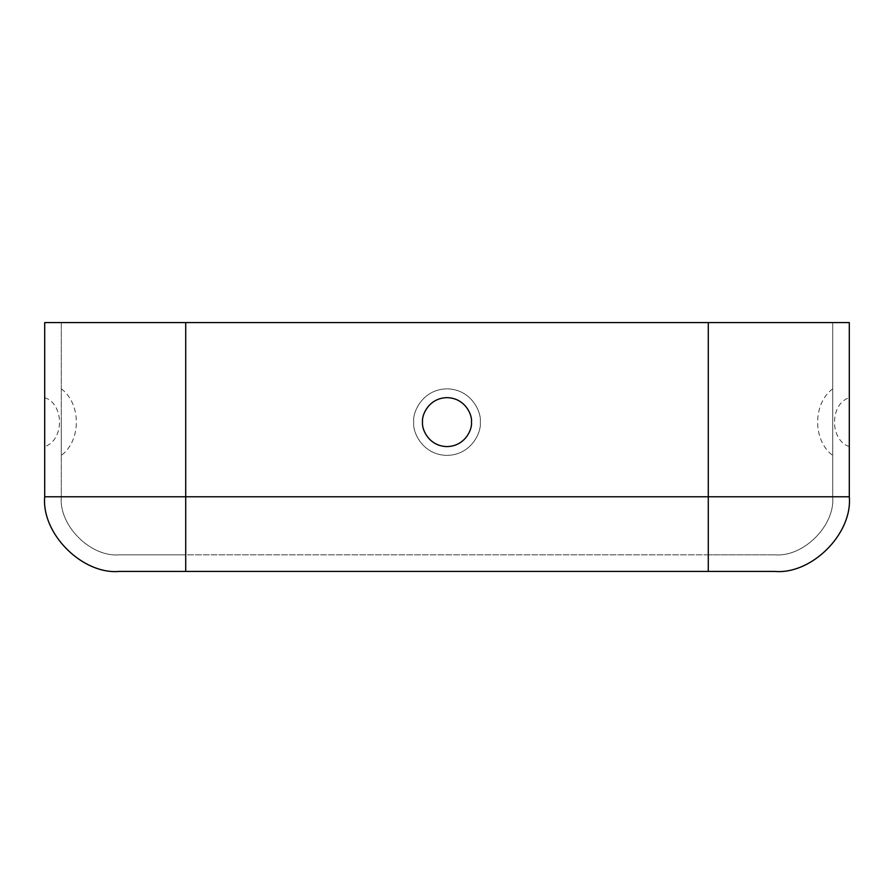 <?xml version="1.0" encoding="UTF-8"?>
<svg xmlns="http://www.w3.org/2000/svg" width="894" height="894" viewBox="0 0 894 894"><rect width="100%" height="100%" fill="white"/><g stroke="black" fill="none" stroke-linecap="round" stroke-linejoin="round"><path stroke-width="0.67" stroke-dasharray="4.47 3.35" d="M61.295 422.113L61.295 455.404L61.295 422.113M44.7 422.113L44.7 446.587L44.7 422.113M480.29 422.113C481.62 412.38 471.641 389.281 447 388.834C422.359 389.281 412.38 412.38 413.71 422.113C412.38 431.847 422.359 454.945 447 455.404C471.641 454.945 481.62 431.847 480.29 422.113C481.62 431.847 471.641 454.945 447 455.404C422.359 454.945 412.38 431.847 413.71 422.113C412.38 412.38 422.359 389.281 447 388.834C471.641 389.281 481.62 412.38 480.29 422.113C481.62 431.847 471.641 454.945 447 455.404C422.359 454.945 412.38 431.847 413.71 422.113C412.38 412.38 422.359 389.281 447 388.834C471.641 389.281 481.62 412.38 480.29 422.113C481.62 412.38 471.641 389.281 447 388.834C422.359 389.281 412.38 412.38 413.71 422.113C412.38 431.847 422.359 454.945 447 455.404C471.641 454.945 481.62 431.847 480.29 422.113M422.527 422.113C421.543 414.961 428.885 397.975 447 397.651C465.115 397.975 472.457 414.961 471.473 422.113C472.457 429.276 465.115 446.251 447 446.587C428.885 446.251 421.543 429.276 422.527 422.113C421.543 429.276 428.885 446.251 447 446.587C465.115 446.251 472.457 429.276 471.473 422.113C472.457 414.961 465.115 397.975 447 397.651C428.885 397.975 421.543 414.961 422.527 422.113M832.705 422.113L832.705 455.404L832.705 422.113M849.3 422.113L849.3 446.587L849.3 422.113M119.349 571.422L774.651 571.422C811.584 574.764 852.641 533.707 849.3 496.773L849.3 322.578L44.7 322.578L849.3 322.578L849.3 496.773L708.283 496.773L708.283 322.578L708.283 496.773L849.3 496.773C852.641 533.707 811.584 574.764 774.651 571.422L708.283 571.422L708.283 496.773L185.717 496.773L185.717 322.578L185.717 496.773L708.283 496.773L708.283 571.422L185.717 571.422L185.717 496.773L44.7 496.773L44.7 322.578L44.7 496.773L185.717 496.773L185.717 571.422L119.349 571.422C82.416 574.764 41.359 533.707 44.7 496.773C41.359 533.707 82.416 574.764 119.349 571.422M832.705 496.773L708.283 496.773L708.283 322.578L832.705 322.578L832.705 496.773C835.309 525.493 803.371 557.431 774.651 554.828L708.283 554.828L708.283 496.773L832.705 496.773L832.705 322.578L832.705 496.773C835.309 525.493 803.371 557.431 774.651 554.828C803.371 557.431 835.309 525.493 832.705 496.773L832.705 322.578L708.283 322.578L708.283 496.773L832.705 496.773L708.283 496.773L708.283 554.828L774.651 554.828C803.371 557.431 835.309 525.493 832.705 496.773M708.283 322.578L185.717 322.578L185.717 496.773L708.283 496.773L708.283 322.578L708.283 496.773L185.717 496.773L185.717 554.828L708.283 554.828L708.283 496.773L185.717 496.773L185.717 322.578L61.295 322.578L61.295 496.773L185.717 496.773L61.295 496.773C58.691 525.493 90.629 557.431 119.349 554.828L185.717 554.828L185.717 496.773L61.295 496.773L61.295 322.578L61.295 496.773C58.691 525.493 90.629 557.431 119.349 554.828C90.629 557.431 58.691 525.493 61.295 496.773L61.295 322.578L185.717 322.578L185.717 554.828L119.349 554.828C90.629 557.431 58.691 525.493 61.295 496.773L185.717 496.773L185.717 322.578L708.283 322.578M185.717 496.773L708.283 496.773L708.283 554.828L185.717 554.828L185.717 496.773M708.283 554.828L119.349 554.828L708.283 554.828M61.295 388.834C81.376 403.686 81.376 440.552 61.295 455.404M44.7 397.651C64.446 404.021 64.413 440.25 44.7 446.587M832.705 388.834C812.624 403.686 812.624 440.552 832.705 455.404M849.3 446.587C829.554 440.206 829.587 403.987 849.3 397.651"/><path stroke-width="1.34" d="M422.527 422.113C421.543 429.276 428.885 446.251 447 446.587C465.115 446.251 472.457 429.276 471.473 422.113C472.457 414.961 465.115 397.975 447 397.651C428.885 397.975 421.543 414.961 422.527 422.113C421.543 414.961 428.885 397.975 447 397.651C465.115 397.975 472.457 414.961 471.473 422.113C472.457 429.276 465.115 446.251 447 446.587C428.885 446.251 421.543 429.276 422.527 422.113M774.651 571.422L119.349 571.422C82.416 574.764 41.359 533.707 44.7 496.773L44.7 322.578L849.3 322.578L708.283 322.578L708.283 496.773L849.3 496.773L849.3 322.578L849.3 496.773L708.283 496.773L708.283 571.422L774.651 571.422C811.584 574.764 852.641 533.707 849.3 496.773C852.641 533.707 811.584 574.764 774.651 571.422M185.717 322.578L44.7 322.578L44.7 496.773L185.717 496.773L185.717 322.578L185.717 496.773L44.7 496.773C41.359 533.707 82.416 574.764 119.349 571.422L185.717 571.422L185.717 496.773L708.283 496.773L708.283 322.578L185.717 322.578M708.283 496.773L185.717 496.773L185.717 571.422L708.283 571.422L708.283 496.773"/></g></svg>
